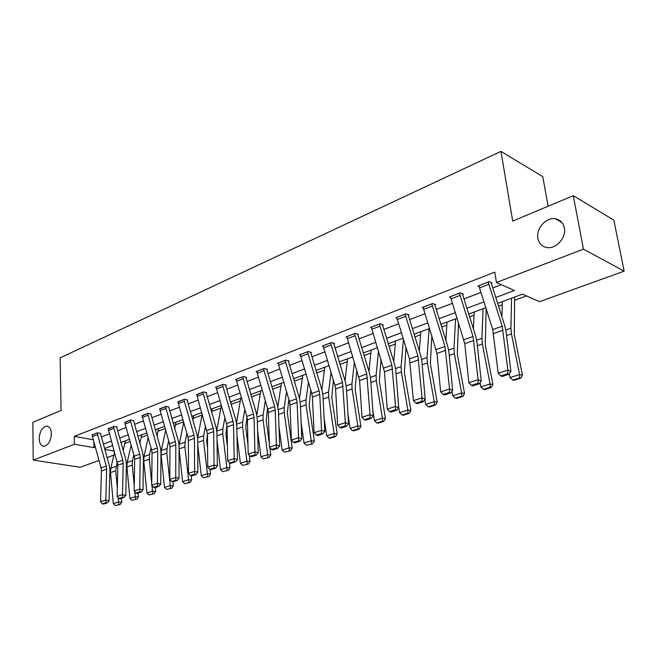<?xml version="1.0" encoding="UTF-8"?>
<svg xmlns="http://www.w3.org/2000/svg" width="657" height="657" viewBox="0 0 657 657"><rect width="100%" height="100%" fill="white"/><g stroke="black" fill="none" stroke-linecap="round" stroke-linejoin="round"><path stroke-width="0.99" d="M51.353 433.735C50.794 441.2 48.265 445.372 43.764 446.267C40.948 445.824 39.428 443.278 39.198 438.613C39.765 431.181 42.303 427.025 46.803 426.147C49.587 426.574 51.098 429.111 51.353 433.735M564.322 227.79C566.515 237.489 556.159 249.225 547.018 247.566C542.041 246.679 538.995 243.624 537.878 238.409C535.792 228.751 546.074 217.056 555.329 218.773C560.166 219.668 563.164 222.674 564.322 227.79M548.135 206.224L542.772 176.651L500.946 151.389L60.116 357.884L61.085 410.477L32.85 422.32L33.211 460.081L74.463 444.272L94.008 447.606L95.224 447.154M500.946 151.389L512.698 221.089L573.274 195.679L613.843 220.144L624.15 271.16L539.463 301.686L522.561 294.147L497.563 303.378M124.781 443.442L130.086 441.496M141.173 437.422L147.357 435.148M158.033 431.23L165.145 428.619M175.394 424.857L183.492 421.884M193.273 418.287L202.044 415.068M211.694 411.52L220.867 408.153M231.19 404.367L240.281 401.025M251.532 396.894L260.312 393.666M272.556 389.174L280.991 386.078M294.279 381.191L302.343 378.235M316.748 372.938L324.418 370.129M340.006 364.405L347.233 361.744M364.077 355.56L370.835 353.08M389.018 346.403L395.276 344.104M414.871 336.91L420.587 334.807M441.701 327.055L446.817 325.174M469.541 316.83L474.017 315.188M486.09 310.753L486.623 310.556M498.474 306.203L502.252 304.815M514.579 300.29L526.512 295.905M113.899 455.096L107.099 457.551M98.969 460.483L80.129 467.275L33.211 460.081M495.674 297.522L514.431 290.517L496.446 282.494L494.787 272.129L74.282 436.388L93.13 439.722M101.293 436.979L109.432 433.883M117.644 430.754L126.119 427.526M134.48 424.348L143.3 420.989M151.824 417.745L161.006 414.247M169.695 410.937L179.262 407.299M188.116 403.924L198.094 400.129M207.119 396.697L217.516 392.73M226.722 389.223L237.579 385.092M246.975 381.52L258.3 377.208M267.884 373.554L279.71 369.053M289.507 365.325L301.85 360.627M311.861 356.817L324.763 351.906M334.988 348.013L348.481 342.88M358.936 338.897L373.053 333.526M383.745 329.453L398.52 323.827M409.467 319.655L424.931 313.767M436.149 309.504L452.353 303.329M463.842 298.96L480.834 292.488M492.61 288.004L501.348 284.678M491.19 283.405L492.126 283.044L489.12 281.713L477.91 286.033L478.986 286.501M462.462 294.435L463.366 294.09L460.319 292.825L449.528 296.98L450.554 297.399M434.803 305.062L435.673 304.725L432.593 303.518L422.205 307.525L423.174 307.895M408.161 315.294L408.999 314.974L405.886 313.816L395.875 317.684L396.803 318.021M382.481 325.158L383.286 324.845L380.14 323.745L370.491 327.473L371.377 327.777M357.704 334.676L358.484 334.372L355.314 333.329L346.001 336.918L346.847 337.197M333.789 343.866L334.544 343.57L331.35 342.568L322.357 346.042L323.17 346.288M310.687 352.735L311.418 352.456L308.207 351.495L299.518 354.854L300.298 355.076M288.357 361.309L289.064 361.038L285.844 360.126L277.443 363.362L278.19 363.576M266.775 369.604L267.456 369.341L264.221 368.462L256.09 371.599L256.813 371.788M245.882 377.627L246.547 377.373L243.304 376.535L235.436 379.565L236.126 379.746M222.419 384.591L232.997 421.285L233.531 424.677L234.163 458.57L237.448 459.489L236.775 425.679L235.978 420.611L225.77 385.971L226.304 385.15L223.052 384.345L215.439 387.285L216.104 387.449M206.076 392.911L206.7 392.681L203.448 391.909L196.706 394.906M187.097 400.203L187.697 399.973L184.445 399.242L177.916 402.133M168.701 407.274L166.024 406.346L159.684 409.147M150.855 414.124L148.162 413.237L142.011 415.947M133.535 420.776L130.825 419.922L124.855 422.55M108.183 428.66L113.464 426.648L122.76 460.22L123.171 463.341L122.514 494.655L125.799 495.394L126.415 464.154L125.799 459.489L116.798 427.773L117.25 427.034L113.998 426.418L108.2 428.964M100.39 433.513L97.655 432.717L92.021 435.189M573.274 195.679L583.449 249.143L624.15 271.16M74.282 436.388L74.463 444.272M496.446 282.494L583.449 249.143M103.313 444.132L111.468 441.085M119.705 438.005L128.197 434.835M136.582 431.698L145.419 428.397M153.96 425.202L163.174 421.761M171.879 418.509L181.472 414.928M190.349 411.611L200.352 407.874M209.402 404.49L219.832 400.598M229.063 397.148L239.936 393.083M249.356 389.56L260.714 385.314M270.331 381.725L282.182 377.299M292.004 373.628L304.38 369.004M314.416 365.251L327.358 360.414M337.608 356.587L351.134 351.528M361.629 347.61L375.771 342.322M386.505 338.314L401.312 332.779M412.292 328.681L427.806 322.883M439.048 318.678L455.301 312.609M466.823 308.305L483.864 301.941M104.816 449.454L114.293 451.072M485.728 307.747L468.655 314.054M457.116 318.317L440.839 324.328M429.571 328.492L414.033 334.224M403.037 338.289L388.197 343.767M377.455 347.742L363.28 352.973M352.776 356.85L339.226 361.859M328.952 365.653L315.992 370.441M305.94 374.153L293.539 378.728M283.701 382.366L271.834 386.751M262.2 390.307L250.826 394.504M241.39 397.986L230.492 402.01M221.245 405.426L210.807 409.286M201.74 412.637L191.721 416.333M182.835 419.618L173.226 423.165M164.505 426.385L155.282 429.793M146.725 432.955L137.871 436.223M129.47 439.328L120.97 442.465M112.725 445.512L104.553 448.526M93.861 442.292L94.008 447.606M488.176 282.075L502.186 326.209L507.877 370.121L510.924 371.542L506.112 331.777L504.765 325.749L491.058 282.567M478.838 285.68L492.717 329.551L498.22 373.242L507.877 370.121L507.664 373.743L500.897 375.911L502.129 376.469L508.888 374.309L507.664 373.743M508.888 374.309L510.924 371.542M498.22 373.242L500.897 375.911M512.83 380.083L513.979 380.329L520.689 378.21L519.556 377.964L512.83 380.083L509.996 377.603L509.249 373.817M501.907 316.871L502.342 301.612M509.996 377.603L519.588 374.547L511.45 333.871L510.908 328.204L511.598 298.196M519.556 377.964L519.588 374.547L522.438 375.18L520.689 378.21M514.653 297.071L514.3 334.643L522.438 375.18M459.407 293.17L473.032 336.507L478.148 379.73L481.244 381.093L476.949 341.944L475.668 336.014L462.347 293.671M450.423 296.635L464.762 343.668L468.868 382.727L478.148 379.73L477.976 383.269L471.471 385.355L472.712 385.889L479.216 383.811L477.976 383.269M479.216 383.811L481.244 381.093M468.868 382.727L471.471 385.355M431.723 303.854L444.961 346.42L449.56 388.969L452.689 390.274L448.879 351.733L447.655 345.902L434.704 304.347M423.059 307.197L436.995 353.392L440.633 391.851L449.56 388.969L449.413 392.426L443.155 394.438L444.411 394.947L450.669 392.952L449.413 392.426M450.669 392.952L452.689 390.274M440.633 391.851L443.155 394.438M483.585 389.322L484.743 389.544L491.206 387.507L490.048 387.277L483.585 389.322L480.817 386.874L480.029 382.719M473.401 328.919L474.157 312.018M480.817 386.874L490.048 383.943L482.369 343.94L481.901 338.347L483.076 308.724M490.048 387.277L490.048 383.943L492.939 384.526L491.206 387.507M486.155 309.094L485.26 344.662L492.939 384.526M455.424 398.208L456.607 398.413L462.824 396.45L461.649 396.237L455.424 398.208L452.722 395.801L451.909 391.309M445.898 340.334L447.006 322.053M452.722 395.801L461.608 392.976L454.373 353.63L453.971 348.12L455.597 318.875M461.649 396.237L461.608 392.976L464.556 393.518L462.824 396.45M458.537 322.792L457.305 354.304L464.556 393.518M405.049 314.145L417.934 355.963L422.049 397.855L425.202 399.111L421.843 361.161L420.677 355.421L408.079 314.629M396.705 317.364L409.483 358.952L413.442 400.639L422.049 397.855L421.925 401.246L415.897 403.184L417.17 403.677L423.19 401.747L421.925 401.246M423.19 401.747L425.202 399.111M413.442 400.639L415.897 403.184M379.335 324.057L391.892 365.169L395.539 406.42L398.725 407.627L395.785 370.244L394.676 364.602L382.407 324.542M371.287 327.161L384.468 371.796L387.244 409.106L395.539 406.42L395.448 409.746L389.634 411.611L390.915 412.079L396.721 410.223L395.448 409.746M396.721 410.223L398.725 407.627M387.244 409.106L389.634 411.611M354.534 333.625L366.77 374.038L369.99 414.682L373.201 415.832L370.647 379.007L369.587 373.455L357.638 334.093M346.773 336.622L359.601 380.51L361.991 417.261L369.99 414.682L369.924 417.934L364.323 419.733L365.604 420.184L371.205 418.394L369.924 417.934M371.205 418.394L373.201 415.832M361.991 417.261L364.323 419.733M428.298 406.765L429.497 406.962L435.492 405.065L434.302 404.868L428.298 406.765L425.67 404.4L424.833 399.604M419.347 351.183L420.817 331.719M425.67 404.4L434.228 401.682L427.395 362.96L427.066 357.539L429.111 328.664M434.302 404.868L434.228 401.682L437.209 402.183L435.492 405.065M431.821 335.645L430.368 363.592L437.209 402.183M402.158 415.019L403.373 415.191L409.147 413.376L407.94 413.187L402.158 415.019L399.587 412.695L398.717 407.48M393.715 361.514L395.547 341.057M399.587 412.695L407.841 410.067L401.394 371.961L401.123 366.614L403.423 339.546M407.94 413.187L407.841 410.067L410.863 410.535L409.147 413.376M405.985 347.75L404.4 372.552L410.863 410.535M376.946 422.977L378.169 423.141L383.745 421.383L382.522 421.211L376.946 422.977L374.424 420.685L372.856 410.863M368.955 371.377L371.148 350.066M374.424 420.685L382.39 418.156L376.305 380.641L376.091 375.369L378.489 351.101M382.522 421.211L382.39 418.156L385.445 418.583L383.745 421.383M380.994 359.182L379.344 381.191L385.445 418.583M330.594 342.864L342.527 382.604L345.344 422.648L348.571 423.757L346.387 387.466L345.385 381.996L333.731 343.315M323.096 345.754L334.93 385.281L335.596 388.919L337.632 425.136L345.344 422.648L345.303 425.835L339.891 427.567L341.188 428.003L346.592 426.27L345.303 425.835M346.592 426.27L348.571 423.757M337.632 425.136L339.891 427.567M352.604 430.655L353.836 430.811L359.223 429.111L357.991 428.955L352.604 430.655L350.148 428.405L348.021 414.559M345.015 380.814L347.578 358.771M350.148 428.405L357.835 425.958L352.086 389.026L351.93 383.828L354.369 362.056M357.991 428.955L357.835 425.958L360.915 426.36L359.223 429.111M356.817 370.006L355.15 389.535L360.915 426.36M307.476 351.782L319.113 390.874L319.754 394.471L321.56 430.327L324.804 431.394L322.965 395.629L322.004 390.25L310.638 352.226M300.233 354.575L311.779 393.461L312.412 397.042L314.112 432.741L321.56 430.327L321.536 433.456L316.313 435.131L317.618 435.55L322.833 433.883L321.536 433.456M322.833 433.883L324.804 431.394M314.112 432.741L316.313 435.131M329.1 438.071L330.348 438.211L335.546 436.577L334.306 436.429L329.1 438.071L326.693 435.854L324.139 418.501M321.881 389.847L324.796 367.189M326.693 435.854L334.126 433.497L328.697 397.124L328.59 391.991L331.021 372.453M334.306 436.429L334.126 433.497L337.222 433.866L335.546 436.577M333.411 380.296L331.785 397.6L337.222 433.866M285.138 360.397L296.496 398.856L297.104 402.404L298.59 437.751L301.842 438.777L300.331 403.521L299.411 398.224L288.316 360.824M285.146 360.43L278.141 363.132L289.409 401.361L290.008 404.893L291.388 440.083L298.59 437.751L298.582 440.822L293.539 442.44L294.845 442.843L299.888 441.225L298.582 440.822M299.888 441.225L301.842 438.777M291.388 440.083L293.539 442.44M306.392 445.241L312.666 443.787L306.392 445.241L304.035 443.056L301.152 422.615M299.493 398.52L302.754 375.328M304.035 443.056L311.213 440.781L306.088 404.942L306.031 399.883L308.42 382.366M311.418 443.656L311.213 440.781L314.333 441.118L312.666 443.787M310.761 390.086L309.192 405.385L314.333 441.118M263.539 368.725L274.626 406.584L275.209 410.075L276.392 444.929L279.66 445.914L278.445 411.151L277.566 405.927L266.734 369.144M256.764 371.345L267.769 409.007L268.343 412.481L269.436 447.179L276.392 444.929L276.408 447.934L271.53 449.503L272.844 449.889L277.714 448.329L276.408 447.934M277.714 448.329L279.66 445.914M269.436 447.179L271.53 449.503M284.432 452.172L290.55 450.759L284.432 452.172L282.124 450.02L278.995 426.869M277.829 406.897L281.426 383.203M282.124 450.02L289.064 447.819L284.226 412.506L284.21 407.521L286.542 391.818M289.294 450.636L289.064 447.819L292.201 448.123L290.55 450.759M288.825 399.431L287.347 412.925L292.201 448.123M242.647 376.79L253.471 414.058L254.029 417.499L254.924 451.86L258.201 452.813L257.273 418.534L256.427 413.384L245.849 377.192M236.085 379.319L246.835 416.398L247.385 419.823L248.198 454.036L254.924 451.86L254.957 454.816L250.243 456.328L251.557 456.705L256.271 455.194L254.957 454.816M256.271 455.194L258.201 452.813M248.198 454.036L250.243 456.328M263.186 458.882L269.148 457.502L263.186 458.882L260.928 456.763L257.618 431.214M256.838 414.994L260.772 390.833M260.928 456.763L267.645 454.628L263.071 419.831L263.104 414.904L265.338 400.852M267.892 457.395L267.645 454.628L270.791 454.907L269.148 457.502M267.571 408.35L266.208 420.217L269.329 443.803M269.83 447.614L270.791 454.907M225.663 385.429L225.638 384.986M222.419 384.624L216.071 387.072L226.575 423.56L227.1 426.935L227.65 460.68L234.163 458.57L234.212 461.477L229.646 462.939L230.96 463.3L235.526 461.838L234.212 461.477M235.526 461.838L237.448 459.489M227.65 460.68L229.646 462.939M242.622 465.37L248.445 464.031L242.622 465.37L240.405 463.284L236.972 435.616M236.504 422.845L240.766 398.216M240.405 463.284L246.909 461.214L242.597 426.919L242.663 422.057L244.798 409.5M247.172 463.932L246.909 461.214L250.071 461.477L248.445 464.031M246.983 416.916L245.743 427.272L247.985 444.97M249.282 455.26L250.071 461.477M202.824 392.147L213.172 428.29L213.681 431.633L214.067 465.066L217.352 465.953L216.933 432.602L216.161 427.6L206.052 392.525M196.681 394.52L207.456 433.817L207.76 467.102L214.067 465.066L214.125 467.915L209.714 469.336L211.028 469.681L215.447 468.269L214.125 467.915M215.447 468.269L217.352 465.953M207.76 467.102L209.714 469.336M222.707 471.652L228.39 470.355L222.707 471.652L220.538 469.599L217.024 440.067M216.777 430.475L221.319 405.673M220.538 469.599L226.837 467.595L222.764 433.784L222.863 428.988L224.883 417.786M227.117 470.264L226.837 467.595L230.007 467.833L228.39 470.355M226.969 425.358L225.918 434.113L227.421 446.505M229.375 462.627L230.007 467.833M231.182 401.764L230.894 403.365M183.845 399.472L193.963 435.074L194.456 438.367L194.603 471.356L197.888 472.211L197.7 439.303L196.969 434.376L187.081 399.834M177.883 401.772L187.935 437.201L188.411 440.486L188.493 473.336L194.603 471.356L194.677 474.157L190.399 475.528L191.713 475.865L195.991 474.494L194.677 474.157M195.991 474.494L197.888 472.211M188.493 473.336L190.399 475.528M203.407 477.746L208.959 476.481L203.407 477.746L201.28 475.717L197.732 444.526M197.634 437.891L202.208 414.23M201.28 475.717L207.39 473.779L203.539 440.428L203.678 435.698L205.567 425.752M207.686 476.391L207.39 473.779L210.569 473.993L208.959 476.481M207.456 434.047L206.7 440.74L207.587 448.361M210.035 469.418L210.569 473.993M212.211 408.769L211.603 412.013M165.441 406.568L175.345 441.652L175.813 444.904L175.739 477.45L179.024 478.28L179.065 445.799L178.359 440.937L168.685 406.921M165.441 406.601L159.667 408.835L169.498 443.713L169.958 446.949L169.818 479.364L175.739 477.45L175.83 480.201L171.682 481.532L172.996 481.86L177.144 480.53L175.83 480.201M177.144 480.53L179.024 478.28M169.818 479.364L171.682 481.532M184.699 483.651L190.119 482.41L184.699 483.651L182.613 481.647L179.057 448.986M179.057 445.339L183.648 422.426M182.613 481.647L188.534 479.766L184.904 446.883L185.077 442.21L186.834 433.398M188.846 482.337L188.534 479.766L191.721 479.963L190.119 482.41M188.419 442.834L188.436 450.472M191.253 475.75L191.721 479.963M193.807 415.561L192.871 420.299M147.595 413.45L157.286 448.025L157.737 451.236L157.458 483.363L160.743 484.16L160.981 452.106L160.308 447.31L150.839 413.787M147.595 413.483L141.994 415.651L151.619 450.029L152.054 453.223L151.718 485.219L157.458 483.363L157.557 486.065L153.541 487.354L154.855 487.666L158.879 486.377L157.557 486.065M158.879 486.377L160.743 484.16M151.718 485.219L153.541 487.354M166.558 489.375L171.855 488.176L166.558 489.375L164.513 487.404L161.146 455.104L161.359 450.505L165.63 430.294M164.513 487.404L170.253 485.58L166.829 453.133L167.026 448.526L168.644 440.757M170.582 488.102L170.253 485.58L173.44 485.753L171.855 488.176M173.021 481.852L173.44 485.753M175.953 422.155L174.688 428.249M130.571 421.95L125.126 424.044L124.838 422.262L130.283 420.168L139.769 454.217L140.196 457.379L139.727 489.095L143.004 489.859L143.44 458.225L142.799 453.494L133.519 420.455M125.126 424.044L134.266 456.163L134.685 459.309L134.151 490.894L139.727 489.095L139.842 491.748L135.933 493.005L137.247 493.308L141.156 492.052L139.842 491.748M141.156 492.052L143.004 489.859M134.151 490.894L135.933 493.005M148.95 494.935L154.132 493.76L148.95 494.935L146.946 492.988L143.768 461.115L144.006 456.574L148.129 437.858M151.734 483.462L149.287 459.21L149.517 454.652L150.995 447.852M146.946 492.988L152.514 491.214L151.939 485.482M152.851 493.703L152.514 491.214L155.701 491.37L154.132 493.76M155.315 487.519L155.701 491.37M158.608 428.561L157.031 435.887M108.183 428.692L117.825 465.222L117.11 496.396L122.514 494.655L122.645 497.267L118.851 498.482L120.165 498.778L123.959 497.563L122.645 497.267M123.959 497.563L125.799 495.394M117.11 496.396L118.851 498.482M131.86 500.322L136.927 499.18L131.86 500.322L129.889 498.408L126.9 466.955L127.162 462.471L131.129 445.134M134.242 485.704L132.254 465.099L132.509 460.598L133.847 454.685M129.889 498.408L135.301 496.684L134.816 491.674M135.646 499.131L135.301 496.684L138.487 496.823L136.927 499.18M138.118 493.029L138.487 496.823M141.764 434.786L139.867 443.229M97.137 432.914L106.245 466.059L106.639 469.131L105.81 500.051L109.087 500.765L109.875 469.927L109.284 465.32L100.381 433.218M92.005 434.901L101.055 467.891L101.441 470.954L100.562 501.743L105.81 500.051L105.949 502.621L102.27 503.804L103.584 504.083L107.263 502.909L105.949 502.621M107.263 502.909L109.087 500.765M100.562 501.743L102.27 503.804M115.262 505.562L120.215 504.445L115.262 505.562L113.324 503.673L110.507 472.629L110.795 468.195L114.597 452.139M117.299 488.077L115.714 470.823L117.184 461.288M121.307 443.664L121.652 442.21M113.324 503.673L118.58 501.997L118.186 497.686M118.942 504.404L118.58 501.997L121.767 502.12L120.215 504.445M121.422 498.376L121.767 502.12M125.388 440.831L123.188 450.3M488.184 282.116L478.846 285.721M502.186 326.209L492.717 329.551M503.09 330.241L493.604 333.559M488.734 284.391L479.38 287.98M506.572 335.563L511.45 333.871M505.833 329.978L510.908 328.204M459.415 293.211L450.431 296.677M473.032 336.507L463.916 339.726M473.886 340.474L464.762 343.668M459.941 295.445L450.94 298.902M431.723 303.895L423.067 307.23M444.961 346.42L436.191 349.516M445.783 350.321L436.995 353.392M432.224 306.088L423.56 309.414M477.36 345.672L482.369 343.94M476.695 340.17L481.901 338.347M449.24 355.404L454.373 353.63M448.641 349.984L453.971 348.12M405.049 314.186L396.705 317.397M417.934 355.963L409.483 358.952M418.714 359.798L410.247 362.763M405.533 316.346L397.181 319.548M379.335 324.098L371.295 327.202M391.892 365.169L383.737 368.043M392.631 368.938L384.468 371.796M379.795 326.225L371.747 329.321M354.534 333.666L346.773 336.663M366.77 374.038L358.903 376.814M367.468 377.75L359.601 380.51M354.977 335.76L347.208 338.741M422.164 364.775L427.395 362.96M421.63 359.436L427.066 357.539M396.064 373.808L401.394 371.961M395.588 368.552L401.123 366.614M370.893 382.514L376.305 380.641M370.466 377.34L376.091 375.369M330.602 342.897L323.104 345.787M342.527 382.604L334.93 385.281M343.192 386.259L335.596 388.919M331.021 344.958L323.523 347.84M346.6 390.923L352.086 389.026M346.231 385.823L351.93 383.828M307.484 351.815L300.241 354.608M319.113 390.874L311.779 393.461M319.754 394.471L312.412 397.042M307.887 353.844L300.643 356.628M323.137 399.045L328.697 397.124M322.817 394.011L328.59 391.991M296.496 398.856L289.409 401.361M297.104 402.404L290.008 404.893M285.532 362.434L278.527 365.12M300.471 406.888L306.088 404.942M300.192 401.928L306.031 399.883M263.539 368.766L256.772 371.377M274.626 406.584L267.769 409.007M275.209 410.075L268.343 412.481M263.917 370.729L257.142 373.332M278.56 414.468L284.226 412.506M278.322 409.582L284.21 407.521M242.647 376.822L236.093 379.352M253.471 414.058L246.835 416.398M254.029 417.499L247.385 419.823M243.008 378.76L236.446 381.282M257.355 421.81L263.071 419.831M257.166 416.981L263.104 414.904M232.997 421.285L226.575 423.56M233.531 424.677L227.1 426.935M222.764 386.538L216.416 388.977M236.84 428.906L242.597 426.919M236.684 424.151L242.663 422.057M202.824 392.18L196.681 394.553M213.172 428.29L206.947 430.491M213.681 431.633L207.456 433.817M203.161 394.069L197.01 396.434M216.974 435.78L222.764 433.784M216.843 431.091L222.863 428.988M183.845 399.505L177.883 401.805M193.963 435.074L187.935 437.201M194.456 438.367L188.411 440.486M184.174 401.361L178.203 403.653M197.724 442.448L203.539 440.428M197.65 437.808L203.678 435.698M175.345 441.652L169.498 443.713M175.813 444.904L169.958 446.949M165.753 408.432L159.971 410.658M179.057 448.903L184.904 446.883M179.23 444.255L185.077 442.21M157.286 448.025L151.619 450.029M157.737 451.236L152.054 453.223M147.899 415.29L142.29 417.45M161.146 455.104L166.829 453.133M161.359 450.505L167.026 448.526M139.769 454.217L134.266 456.163M140.196 457.379L134.685 459.309M143.768 461.115L149.287 459.21M144.006 456.574L149.517 454.652M122.76 460.22L117.414 462.109M123.171 463.341L117.825 465.222M113.743 428.413L108.462 430.442M126.9 466.955L132.254 465.099M127.162 462.471L132.509 460.598M97.137 432.947L92.005 434.926M106.245 466.059L101.055 467.891M106.639 469.131L101.441 470.954M97.408 434.688L92.276 436.659M110.507 472.629L115.714 470.823M110.795 468.195L115.993 466.38M555.329 218.773L561.924 222.46M46.803 426.147L47.641 426.294"/></g></svg>
